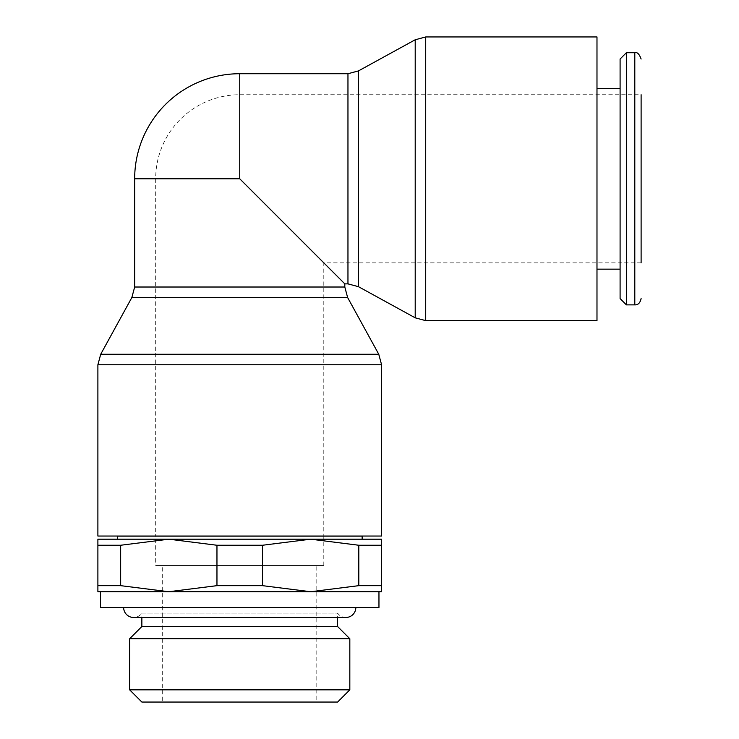 <?xml version="1.0" encoding="UTF-8"?>
<svg xmlns="http://www.w3.org/2000/svg" width="739" height="739" viewBox="0 0 739 739"><rect width="100%" height="100%" fill="white"/><g stroke="black" fill="none" stroke-linecap="round" stroke-linejoin="round"><path stroke-width="0.55" stroke-dasharray="3.69 2.77" d="M362.147 539.193L117.325 539.193M362.147 536.144L117.325 536.144M358.812 585.658L381.583 585.658L381.583 591.727L310.657 591.727L358.812 585.658L358.812 545.253L310.657 539.193L381.583 539.193L381.583 545.253L358.812 545.253M378.959 591.727L116.891 591.727M168.815 591.727L310.657 591.727L97.89 591.727L97.89 585.658L120.66 585.658L168.815 591.727L216.961 585.658L262.511 585.658L310.657 591.727M345.861 617.471A9.986 9.986 0 0 1 337.612 613.111L337.612 617.471L141.86 617.471L141.86 613.111L337.612 613.111L141.86 613.111A9.986 9.986 0 0 1 133.611 617.471M355.838 607.486L123.635 607.486L355.838 607.486M162.672 565.455L316.8 565.455L162.672 565.455L162.672 702.05L316.8 702.05L316.8 565.455M323.793 565.455L323.793 536.144L155.68 536.144L155.68 565.455L323.793 565.455L155.68 565.455M155.68 536.144L323.793 536.144M316.8 702.05L162.672 702.05M337.612 626.533L141.86 626.533M129.648 638.745L349.824 638.745M141.86 702.05L337.612 702.05M349.824 689.838L129.648 689.838M100.522 607.486L378.959 607.486M168.815 539.193L120.66 545.253L97.89 545.253L97.89 539.193L310.657 539.193L262.511 545.253L216.961 545.253L168.815 539.193L310.657 539.193M262.511 545.253L262.511 585.658M216.961 585.658L216.961 545.253M120.66 545.253L120.66 585.658M97.89 585.658L97.89 545.253M381.583 545.253L381.583 585.658M344.808 283.868L239.741 178.792L323.793 262.853L239.741 178.792L239.741 73.724M155.68 178.792L155.68 536.034L323.793 536.034L323.793 262.853L641.11 262.853L641.11 94.74L641.11 262.853L641.11 94.74L239.741 94.74A84.061 84.061 0 0 0 155.68 178.792L239.741 178.792L155.68 178.792M596.983 269.153L596.983 88.431L596.983 269.153M620.095 88.431L620.095 269.153L620.095 88.431M131.847 297.531L347.626 297.531M100.707 354.267L378.765 354.267M358.47 286.686L358.47 70.907M415.207 317.825L415.207 39.767M596.983 320.643L596.983 36.95M323.793 536.034L155.68 536.034M97.89 536.034L381.583 536.034M626.395 304.884L626.395 52.709M620.095 298.574L620.095 59.018M634.801 304.884L634.801 52.709M134.664 287.018L344.808 287.018M97.89 364.77L381.583 364.77M347.958 283.868L347.958 73.724M425.71 320.643L425.71 36.95M134.664 178.792L239.741 178.792"/><path stroke-width="1.11" d="M310.657 539.193L358.812 545.253L381.583 545.253L381.583 539.193L310.657 539.193L362.147 539.193L362.147 536.144L117.325 536.144L117.325 539.193L168.815 539.193L97.89 539.193L97.89 545.253L120.66 545.253L168.815 539.193L216.961 545.253L262.511 545.253L310.657 539.193L168.815 539.193M97.89 545.253L97.89 591.727L168.815 591.727L120.66 585.658L97.89 585.658M116.891 591.727L381.583 591.727L381.583 585.658L358.812 585.658L310.657 591.727L378.959 591.727L378.959 607.486L100.522 607.486L100.522 591.727M349.824 638.745L349.824 689.838L337.612 702.05L141.86 702.05L129.648 689.838L129.648 638.745L141.86 626.533L337.612 626.533L349.824 638.745L129.648 638.745M129.648 689.838L349.824 689.838M123.635 607.486A9.986 9.986 0 0 0 133.611 617.471L345.861 617.471L337.612 617.471L337.612 626.533M141.86 626.533L141.86 617.471L133.611 617.471M345.861 617.471A9.986 9.986 0 0 0 355.838 607.486M310.657 591.727L262.511 585.658L216.961 585.658L168.815 591.727M120.66 585.658L120.66 545.253M381.583 585.658L381.583 545.253M358.812 545.253L358.812 585.658M262.511 585.658L262.511 545.253M216.961 545.253L216.961 585.658M596.983 88.431L620.095 88.431M620.095 269.153L596.983 269.153M620.095 59.018L626.395 52.709L626.395 304.884L620.095 298.574L620.095 59.018M626.395 52.709L634.801 52.709L634.801 304.884L626.395 304.884M641.11 94.74L641.11 262.853M344.808 283.868L344.808 287.018L134.664 287.018L134.664 178.792L239.741 178.792L344.808 283.868L347.958 283.868L347.958 73.724L358.47 70.907L415.207 39.767L415.207 317.825L358.47 286.686L347.958 283.868M344.808 287.018L347.626 297.531L131.847 297.531L134.664 287.018M347.626 297.531L378.765 354.267L100.707 354.267L131.847 297.531M378.765 354.267L381.583 364.77L381.583 536.034L97.89 536.034L97.89 364.77L100.707 354.267M239.741 178.792L239.741 73.724L347.958 73.724M358.47 70.907L358.47 286.686M415.207 39.767L425.71 36.95L596.983 36.95L596.983 320.643L425.71 320.643L415.207 317.825M381.583 364.77L97.89 364.77M425.71 36.95L425.71 320.643M634.801 304.884C638.043 305.041 640.15 302.944 641.11 298.574M239.741 73.724A105.067 105.067 0 0 0 134.664 178.792M634.801 52.709C637.212 51.933 639.309 54.03 641.11 59.018"/></g></svg>

